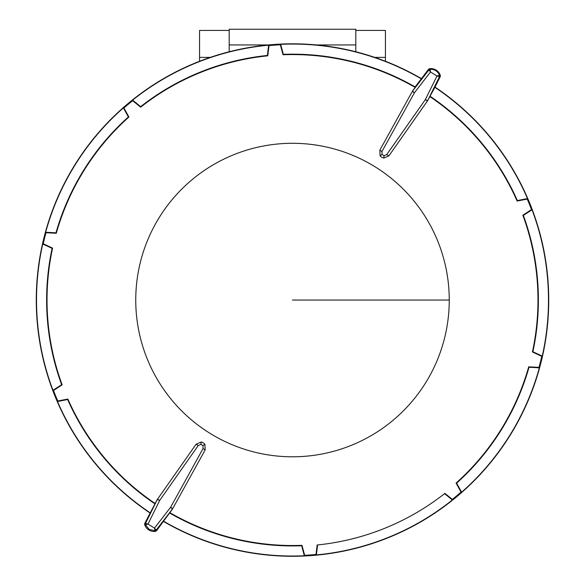 <?xml version="1.0" encoding="UTF-8"?>
<svg xmlns="http://www.w3.org/2000/svg" width="585" height="585" viewBox="0 0 585 585"><rect width="100%" height="100%" fill="white"/><g stroke="black" fill="none" stroke-linecap="round" stroke-linejoin="round"><path stroke-width="0.88" d="M427.459 100.934L388.915 155.851L386.765 154.557L425.31 99.647L437.002 76.013L439.51 76.642L427.657 100.605A2.515 2.508 -144.9 0 1 427.459 100.934L427.913 100.298L427.459 100.934L425.31 99.647L427.657 100.605L434.882 87.319A255.981 255.981 0 0 1 527.509 198.578L527.239 199.076L517.118 201.028A245.473 245.473 0 0 0 429.799 96.562M172.114 509.637L172.495 508.95L170.608 507.261L172.707 508.628L172.326 509.316L156.678 530.522A2.34 2.34 0 0 1 155.062 531.421A9.872 9.872 0 0 1 144.795 525.001A2.34 2.34 0 0 1 144.89 523.158L157.087 499.795M155.062 531.421L154.996 530.756L156.151 530.112L172.495 508.95A2.515 2.508 28.9 0 0 172.707 508.628L205.159 449.916L204.933 444.344L203.309 442.779L201.189 442.011L196.085 444.242L201.189 442.011L200.947 444.344L198.235 445.529L196.085 444.242L157.54 499.151A2.515 2.508 35.1 0 0 157.343 499.48L156.89 500.124M199.551 61.271L199.551 30.435L229.196 30.435L229.196 51.765L229.196 29.25L355.804 29.25L355.804 51.765M449.251 300.046A156.751 156.751 0 0 0 292.5 143.296A156.751 156.751 0 0 0 135.749 300.046A156.751 156.751 0 0 0 292.5 456.797A156.751 156.751 0 0 0 449.251 300.046L292.5 300.046M268.617 45.184A255.981 255.981 0 0 0 132.634 100.123L140.663 106.653A245.875 245.875 0 0 1 267.382 55.451L268.617 45.184L269.012 45.593A255.535 255.535 0 0 1 280.347 44.796L280.676 44.343L283.337 54.339A245.875 245.875 0 0 1 415.101 86.916L428.322 69.571A2.34 2.34 0 0 1 429.938 68.672A9.872 9.872 0 0 1 440.205 75.092A2.34 2.34 0 0 1 440.11 76.935L434.882 87.319M150.118 512.767A255.981 255.981 0 0 1 57.491 401.515L67.641 399.518A245.875 245.875 0 0 0 154.681 503.67M61.652 384.689A245.875 245.875 0 0 1 52.116 248.354L42.734 244.004A255.981 255.981 0 0 0 52.964 390.305L61.652 384.689L62.142 384.85A245.473 245.473 0 0 1 52.577 248.128L43.246 243.748A255.535 255.535 0 0 1 45.988 232.728L56.284 233.254A245.473 245.473 0 0 1 128.919 117.022L123.94 107.991A255.535 255.535 0 0 1 132.634 100.693L140.663 107.165A245.473 245.473 0 0 1 267.74 55.824L267.382 55.451M55.984 232.83L45.659 232.267A255.981 255.981 0 0 1 123.376 107.896L128.407 116.934A245.875 245.875 0 0 0 55.984 232.83L56.284 233.254M269.012 45.593L267.74 55.824M412.674 90.77L412.505 91.136A2.515 2.508 -151.1 0 0 412.293 91.457L379.841 150.177L381.939 151.544L382.063 154.506L380.067 155.742L379.841 150.177L380.067 155.742L381.691 157.306L383.811 158.082L388.915 155.851L383.811 158.082L384.053 155.749L386.765 154.557M412.886 90.448L415.204 87.436A245.473 245.473 0 0 0 283.03 54.756L280.347 44.796M57.491 401.515L57.761 401.01A255.535 255.535 0 0 1 53.506 390.48L62.142 384.85M57.761 401.01L67.882 399.065A245.473 245.473 0 0 0 155.201 503.531M283.337 54.339L283.03 54.756M280.676 44.343A255.981 255.981 0 0 1 421.28 78.821M415.101 86.916L415.204 87.436M157.54 499.151L159.69 500.438L157.343 499.48L145.489 523.451L147.998 524.08L154.484 528.131L170.608 507.261L203.061 448.541L205.159 449.916L204.933 444.344L202.936 445.587L200.947 444.344M67.641 399.518L67.882 399.065M155.003 530.756L154.484 528.131L156.151 530.112L155.003 530.756L149.182 529.396L145.416 524.767L147.998 524.08L159.69 500.438L198.235 445.529M145.416 524.774L145.489 523.451L145.416 524.767L144.795 525.001M163.72 521.272A255.981 255.981 0 0 0 304.324 555.75L301.663 545.754L301.97 545.337A245.473 245.473 0 0 1 169.796 512.65M169.899 513.177A245.875 245.875 0 0 0 301.663 545.754M527.509 198.578L517.359 200.575A245.875 245.875 0 0 0 430.319 96.423M532.884 351.739A245.875 245.875 0 0 0 523.348 215.404L522.858 215.236A245.473 245.473 0 0 1 532.423 351.965L532.884 351.739L542.266 356.089L541.754 356.338L532.423 351.965M523.348 215.404L532.036 209.788A255.981 255.981 0 0 1 542.266 356.089M456.592 483.159L461.623 492.197A255.981 255.981 0 0 0 539.341 367.819L529.015 367.256L528.716 366.839A245.473 245.473 0 0 1 456.081 483.071L456.592 483.159A245.875 245.875 0 0 0 529.015 367.256M317.582 544.942L316.383 554.909A255.981 255.981 0 0 0 452.366 499.963L444.578 493.63M517.359 200.575L517.118 201.028M439.584 75.326L437.002 76.013L430.516 71.962L430.004 69.337L428.849 69.973L430.004 69.33C434.56 69.154 437.748 71.151 439.584 75.319L439.51 76.635L439.584 75.326L440.205 75.092M381.939 151.544L414.392 92.832L430.516 71.962L428.849 69.973L412.505 91.136L414.392 92.832L412.293 91.457M304.324 555.75L304.653 555.289L301.97 545.337M532.036 209.788L531.494 209.605L522.858 215.236M539.341 367.819L539.012 367.358L528.716 366.839M461.623 492.197L461.06 492.095L456.081 483.071M452.366 499.963L452.366 499.4L444.9 493.374A246.175 246.175 0 0 1 317.172 544.986L315.988 554.5A255.535 255.535 0 0 1 304.653 555.289M316.383 554.909L315.988 554.5M52.964 390.305L53.506 390.48M52.116 248.354L52.577 248.128M42.734 244.004L43.246 243.748M45.659 232.267L45.988 232.728M128.407 116.934L128.919 117.022M123.376 107.896L123.94 107.991M132.634 100.123L132.634 100.693M140.663 106.653L140.663 107.165M527.239 199.076A255.535 255.535 0 0 1 531.494 209.605M541.754 356.338A255.535 255.535 0 0 1 539.012 367.358M461.06 492.095A255.535 255.535 0 0 1 452.366 499.4M435.057 87.136A256.223 256.223 0 0 1 509.791 435.825A256.223 256.223 0 0 1 163.632 521.506M149.943 512.95A256.223 256.223 0 0 1 75.209 164.268A256.223 256.223 0 0 1 421.368 78.587M229.196 48.592L229.196 51.765L229.196 48.592M385.442 61.271L385.442 30.435L355.804 30.435M229.196 44.943L268.566 44.943M316.434 44.943L355.804 44.943M144.89 523.158L145.489 523.451M428.849 69.973L428.322 69.571M156.151 530.112L156.678 530.522M440.11 76.935L439.51 76.635M429.938 68.672L430.004 69.33M203.061 448.541L202.936 445.587M382.063 154.506L384.053 155.749M374.766 57.389L385.442 57.389M199.551 57.389L210.234 57.389"/></g></svg>
